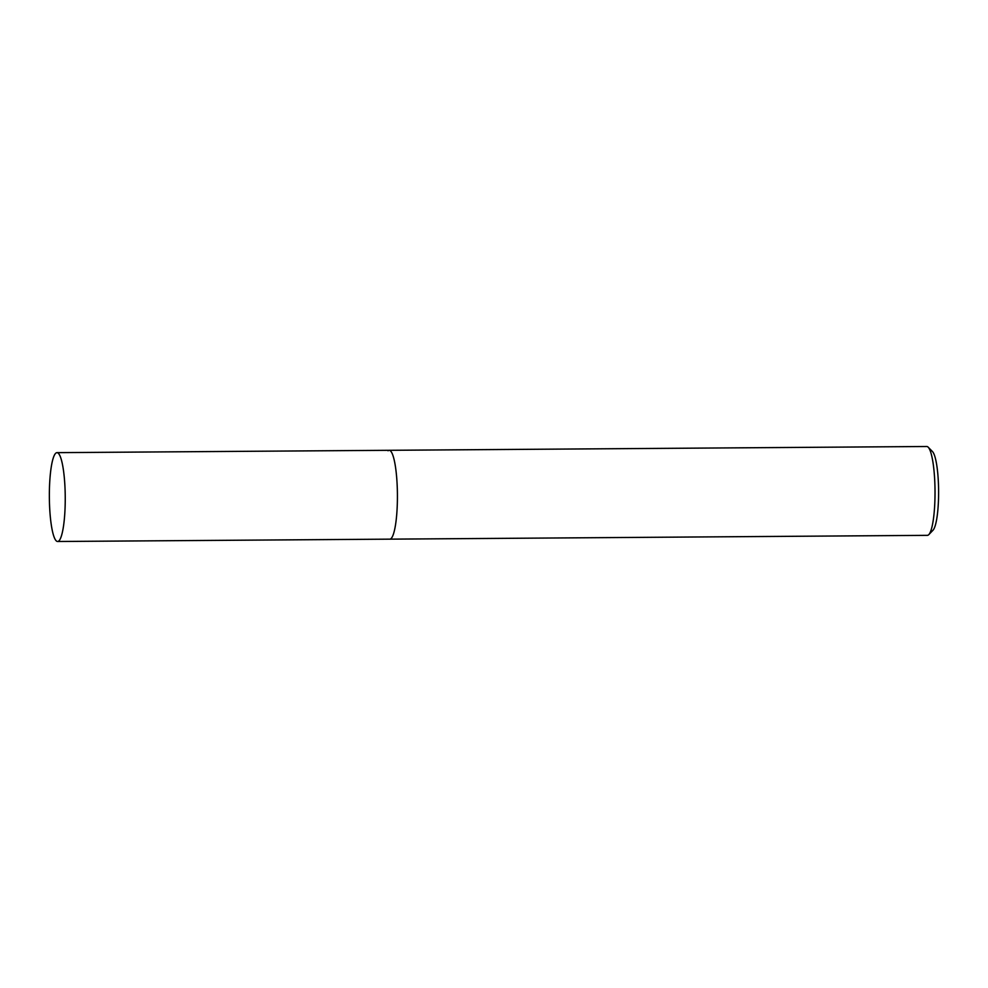 <?xml version="1.0" encoding="UTF-8"?>
<svg xmlns="http://www.w3.org/2000/svg" width="988" height="988" viewBox="0 0 988 988"><rect width="100%" height="100%" fill="white"/><g stroke="black" fill="none" stroke-linecap="round" stroke-linejoin="round"><path stroke-width="1.48" d="M57.613 541.498A44.423 7.941 89.6 0 1 49.4 500.348A44.423 7.941 89.6 0 1 55.847 453.134A44.423 7.941 89.6 0 1 56.983 452.652A44.423 7.941 89.6 0 1 65.196 493.815A44.423 7.941 89.6 0 1 58.761 541.029A44.423 7.941 89.6 0 1 57.613 541.498L389.791 539.152A44.423 7.941 -90.4 0 0 390.939 538.682A44.423 7.941 -90.4 0 0 397.374 491.456A44.423 7.941 -90.4 0 0 389.161 450.306L926.769 446.502A44.423 7.941 89.6 0 1 928.214 447.231A44.423 7.941 89.6 0 1 935.019 490.863A44.423 7.941 89.6 0 1 928.831 534.594A44.423 7.941 89.6 0 1 928.535 534.866A44.423 7.941 89.6 0 1 927.399 535.348L389.791 539.152A44.423 7.941 -90.4 0 0 390.939 538.682A44.423 7.941 -90.4 0 0 397.374 491.456A44.423 7.941 -90.4 0 0 389.161 450.306A44.423 7.941 -90.4 0 0 388.025 450.775M928.831 534.594L933.03 530.198A39.977 7.151 -90.4 0 0 938.6 490.838A39.977 7.151 -90.4 0 0 932.474 451.565L928.214 447.231M389.161 450.306L56.983 452.652"/></g></svg>

